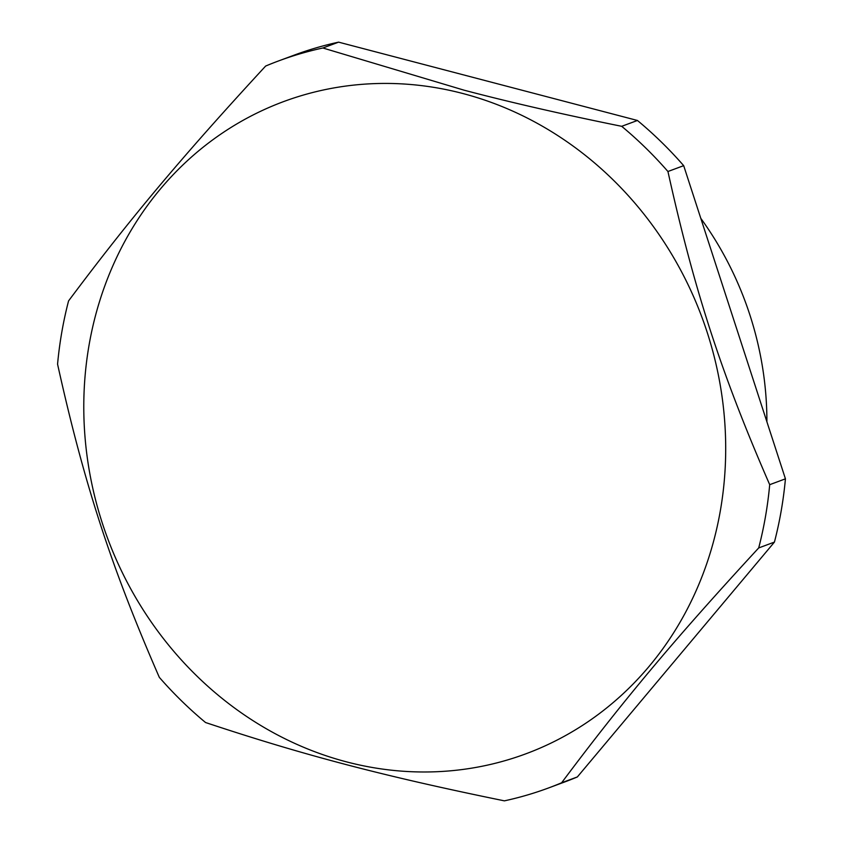 <?xml version="1.0" encoding="UTF-8"?>
<svg xmlns="http://www.w3.org/2000/svg" width="843" height="843" viewBox="0 0 843 843"><rect width="100%" height="100%" fill="white"/><g stroke="black" fill="none" stroke-linecap="round" stroke-linejoin="round"><path stroke-width="1.26" d="M462.87 93.52A347.874 317.052 -110.4 0 0 102.33 523.176A347.874 317.052 -110.4 0 0 649.036 666.465A347.874 317.052 -110.4 0 0 462.87 93.52M278.654 60.907A387.769 353.417 69.6 0 0 265.64 66.06C182.33 156.324 129.917 218.79 68.568 300.909A387.769 353.417 69.6 0 0 57.566 364.165C83.931 483.176 110.991 566.475 159.316 677.34A387.769 353.417 69.6 0 0 205.555 722.525C304.249 755.349 383.734 776.182 504.388 800.85A387.769 353.417 69.6 0 0 548.603 787.942A387.769 353.417 69.6 0 0 561.628 782.778C622.977 700.67 675.391 638.204 758.7 547.939L774.432 542.091A387.769 353.417 -110.4 0 0 785.434 478.835L769.701 484.683C721.376 373.818 694.305 290.519 667.941 171.508L683.684 165.66A387.769 353.417 -110.4 0 0 637.445 120.475L621.702 126.313C562.576 114.342 510.047 102.298 464.114 90.19L322.88 47.998L338.612 42.15A387.769 353.417 -110.4 0 0 294.397 55.058L278.654 60.907A387.769 353.417 69.6 0 1 322.88 47.998M338.612 42.15L637.445 120.475M621.702 126.313A387.769 353.417 69.6 0 1 667.941 171.508M683.684 165.66L785.434 478.835M769.701 484.683A387.769 353.417 69.6 0 1 758.7 547.939M774.432 542.091L577.36 776.94L561.628 782.778M548.603 787.942L564.346 782.093A387.769 353.417 -110.4 0 0 577.36 776.94M700.796 218.337A319.149 290.877 69.6 0 1 766.909 421.816"/></g></svg>
